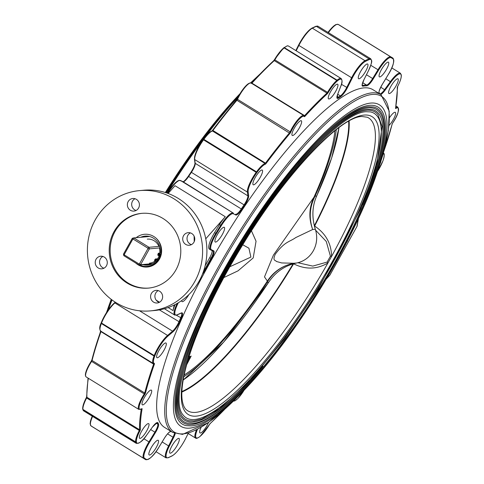 <?xml version="1.0" encoding="UTF-8"?>
<svg xmlns="http://www.w3.org/2000/svg" width="484" height="484" viewBox="0 0 484 484"><rect width="100%" height="100%" fill="white"/><g stroke="black" fill="none" stroke-linecap="round" stroke-linejoin="round"><path stroke-width="0.73" d="M363.811 87.894A198.404 48.672 121.7 0 0 218.115 248.431A198.404 48.672 121.7 0 0 164.614 427.426L172.679 432.406A198.404 48.672 -58.3 0 1 226.179 253.41A198.404 48.672 -58.3 0 1 371.875 92.874A198.404 48.672 -58.3 0 1 381.065 94.713L373.001 89.734A198.404 48.672 121.7 0 0 363.811 87.894M380.279 163.356A8.627 2.117 121.7 0 0 380.878 161.474M389.027 125.459A8.627 2.117 121.7 0 0 394.236 117.739A8.627 2.117 121.7 0 0 395.289 112.336A8.627 2.117 121.7 0 0 394.89 112.258A8.627 2.117 121.7 0 0 389.493 117.733M397.57 78.741A8.627 2.117 121.7 0 0 391.235 85.716A8.627 2.117 121.7 0 0 388.906 93.503A8.627 2.117 121.7 0 0 389.305 93.581A8.627 2.117 121.7 0 0 395.64 86.6A8.627 2.117 121.7 0 0 397.969 78.819A8.627 2.117 121.7 0 0 397.57 78.741M388.047 62.097A8.627 2.117 121.7 0 0 381.713 69.079A8.627 2.117 121.7 0 0 379.383 76.859A8.627 2.117 121.7 0 0 379.783 76.938A8.627 2.117 121.7 0 0 386.117 69.956A8.627 2.117 121.7 0 0 388.446 62.176A8.627 2.117 121.7 0 0 388.047 62.097M208.489 422.532A8.627 2.117 -58.3 0 1 200.382 433.011A8.627 2.117 -58.3 0 1 199.983 432.932A8.627 2.117 -58.3 0 1 201.132 427.336M178.62 438.359A8.627 2.117 -58.3 0 1 179.019 438.437A8.627 2.117 -58.3 0 1 176.696 446.224A8.627 2.117 -58.3 0 1 170.362 453.199A8.627 2.117 -58.3 0 1 169.957 453.121A8.627 2.117 -58.3 0 1 172.286 445.341A8.627 2.117 -58.3 0 1 178.62 438.359M223.886 227.25A8.627 2.117 -58.3 0 1 224.286 227.329A8.627 2.117 -58.3 0 1 221.962 235.109A8.627 2.117 -58.3 0 1 215.628 242.091A8.627 2.117 -58.3 0 1 215.229 242.012A8.627 2.117 -58.3 0 1 217.552 234.232A8.627 2.117 -58.3 0 1 223.886 227.25M261.862 169.999A8.627 2.117 -58.3 0 1 262.261 170.078A8.627 2.117 -58.3 0 1 259.932 177.858A8.627 2.117 -58.3 0 1 253.598 184.84A8.627 2.117 -58.3 0 1 253.199 184.761A8.627 2.117 -58.3 0 1 255.528 176.975A8.627 2.117 -58.3 0 1 261.862 169.999M300.915 120.685A8.627 2.117 -58.3 0 1 301.314 120.77A8.627 2.117 -58.3 0 1 298.991 128.55A8.627 2.117 -58.3 0 1 292.657 135.532A8.627 2.117 -58.3 0 1 292.251 135.447A8.627 2.117 -58.3 0 1 294.581 127.667A8.627 2.117 -58.3 0 1 300.915 120.685M337.233 84.149A8.627 2.117 -58.3 0 1 337.632 84.228A8.627 2.117 -58.3 0 1 335.303 92.014A8.627 2.117 -58.3 0 1 328.969 98.99A8.627 2.117 -58.3 0 1 328.569 98.911A8.627 2.117 -58.3 0 1 330.899 91.131A8.627 2.117 -58.3 0 1 337.233 84.149M367.253 63.961A8.627 2.117 -58.3 0 1 367.652 64.039A8.627 2.117 -58.3 0 1 365.329 71.826A8.627 2.117 -58.3 0 1 358.995 78.801A8.627 2.117 -58.3 0 1 358.596 78.723A8.627 2.117 -58.3 0 1 360.919 70.942A8.627 2.117 -58.3 0 1 367.253 63.961M181.718 300.546A8.627 2.117 121.7 0 0 182.057 301.605A8.627 2.117 121.7 0 0 182.456 301.683A8.627 2.117 121.7 0 0 188.863 294.587M165.601 342.944A8.627 2.117 121.7 0 0 159.26 349.926A8.627 2.117 121.7 0 0 156.937 357.706A8.627 2.117 121.7 0 0 157.336 357.785A8.627 2.117 121.7 0 0 163.671 350.809A8.627 2.117 121.7 0 0 166 343.023A8.627 2.117 121.7 0 0 165.601 342.944M150.984 390.062A8.627 2.117 121.7 0 0 144.649 397.043A8.627 2.117 121.7 0 0 142.32 404.824A8.627 2.117 121.7 0 0 142.72 404.902A8.627 2.117 121.7 0 0 149.054 397.927A8.627 2.117 121.7 0 0 151.383 390.14A8.627 2.117 121.7 0 0 150.984 390.062M148.304 423.579A8.627 2.117 121.7 0 0 141.969 430.56A8.627 2.117 121.7 0 0 139.646 438.341A8.627 2.117 121.7 0 0 140.045 438.425A8.627 2.117 121.7 0 0 146.38 431.444A8.627 2.117 121.7 0 0 148.709 423.663A8.627 2.117 121.7 0 0 148.304 423.579M157.832 440.222A8.627 2.117 121.7 0 0 151.498 447.204A8.627 2.117 121.7 0 0 149.169 454.984A8.627 2.117 121.7 0 0 149.568 455.063A8.627 2.117 121.7 0 0 155.902 448.087A8.627 2.117 121.7 0 0 158.232 440.301A8.627 2.117 121.7 0 0 157.832 440.222M205.754 238.818L225.284 216.729A17.255 4.235 121.7 0 0 219.53 224.588A235.787 57.838 121.7 0 0 214.587 232.623A17.255 4.235 121.7 0 0 209.378 249.133A17.255 4.235 121.7 0 0 209.469 249.181M174.204 305.005L173.048 310.577L168.16 307.558M175.172 304.521A17.255 4.235 121.7 0 0 173.048 310.577M205.077 265.97A201.283 49.374 -58.3 0 1 209.723 257.651A8.627 2.117 121.7 0 0 212.016 250.579M225.284 216.729L174.996 185.693L168.123 193.467M135.81 263.096A16.432 15.669 -95.1 0 0 147.414 267.023A16.432 15.669 -95.1 0 0 159.502 259.019A16.432 15.669 -95.1 0 0 159.151 241.915A16.432 15.669 -95.1 0 0 144.48 234.286A16.432 15.669 -95.1 0 0 136.21 237.692M142.121 213.323A37.522 35.78 -95.1 0 0 114.986 231.552A37.522 35.78 -95.1 0 0 115.67 270.393A37.522 35.78 -95.1 0 0 148.824 288.071M114.042 231.636A37.522 35.78 -95.1 0 0 114.847 270.695A37.522 35.78 -95.1 0 0 148.352 288.113A37.522 35.78 -95.1 0 0 175.958 269.842A37.522 35.78 -95.1 0 0 175.148 230.783A37.522 35.78 -95.1 0 0 141.649 213.365A37.522 35.78 -95.1 0 0 114.042 231.636M161.831 299.899A6.328 6.032 -95.1 0 0 156.048 290.382A6.328 6.032 -95.1 0 0 151.528 300.044A6.328 6.032 -95.1 0 0 161.831 299.899M193.957 242.175A6.328 6.032 -95.1 0 0 188.173 232.659A6.328 6.032 -95.1 0 0 183.66 242.321A6.328 6.032 -95.1 0 0 193.957 242.175M138.606 208.017A6.328 6.032 -95.1 0 0 132.822 198.501A6.328 6.032 -95.1 0 0 128.302 208.162A6.328 6.032 -95.1 0 0 138.606 208.017M106.474 265.74A6.328 6.032 -95.1 0 0 100.69 256.224A6.328 6.032 -95.1 0 0 96.171 265.885A6.328 6.032 -95.1 0 0 106.474 265.74M194.816 281.482A60.385 57.578 -95.1 0 0 193.515 218.629A60.385 57.578 -95.1 0 0 139.604 190.599A60.385 57.578 -95.1 0 0 95.179 219.996A60.385 57.578 -95.1 0 0 96.485 282.85A60.385 57.578 -95.1 0 0 150.391 310.885A60.385 57.578 -95.1 0 0 194.816 281.482M158.244 290.606A6.328 6.032 -95.1 0 0 159.297 302.367M190.369 232.883A6.328 6.032 -95.1 0 0 191.428 244.644M135.012 198.724A6.328 6.032 -95.1 0 0 136.071 210.486M102.886 256.447A6.328 6.032 -95.1 0 0 103.939 268.209M139.604 190.599L143.917 190.212A60.385 57.578 84.9 0 1 197.829 218.242A60.385 57.578 84.9 0 1 199.13 281.095A60.385 57.578 84.9 0 1 154.705 310.498L150.391 310.885M148.183 265.05L147.765 264.796M158.897 256.695L158.111 258.111M152.702 263.617L140.584 264.706L139.501 263.762L147.898 248.679A12.711 12.118 -95.1 0 0 147.747 248.086L133.281 239.156A12.711 12.118 -95.1 0 0 132.719 239.308L132.326 238.309A13.861 13.213 84.9 0 1 133.784 237.916L133.281 239.156M152.043 263.943L139.102 265.105L138.938 263.913A12.711 12.118 -95.1 0 0 139.501 263.762M149.58 236.494L133.808 237.91L149.012 247.294L147.747 248.086M159.605 246.344L149.012 247.294A13.861 13.213 84.9 0 1 149.405 248.849L147.898 248.679M159.986 247.899L149.405 248.849L140.584 264.706A13.861 13.213 84.9 0 1 139.102 265.105L123.85 255.709L124.473 254.989L138.938 263.913M326.252 279.008L329.798 275.136M329.913 275.009L357.077 226.282L358.45 218.472M132.719 239.308L124.321 254.396L123.45 254.179L132.265 238.346L133.796 237.91M347.137 241.449L347.264 240.173M347.899 239.066L347.451 241.177L346.653 242.375M181.881 391.52A168.166 41.249 121.7 0 0 293.129 263.822M262.606 367.749A184.652 45.296 -58.3 0 1 191.779 424.462A184.652 45.296 -58.3 0 1 180.163 419.991C164.227 403.596 193.443 318.545 243.761 239.144C288.633 166.248 344.584 107.502 368.838 106.764L373.327 106.964A184.652 45.296 -58.3 0 1 363.599 204.091M186.243 425.648A186.279 45.696 -58.3 0 1 228.442 263.254A186.279 45.696 -58.3 0 1 369.389 105.355A186.279 45.696 -58.3 0 1 381.102 109.862C383.395 112.808 384.81 116.886 385.355 122.107C386.371 132.09 384.465 145.539 379.637 162.455C368.56 199.795 348.438 242.321 319.271 290.031C273.762 364.331 217.243 424.758 191.228 425.878L186.243 425.648M262.885 366.152A181.778 44.589 -58.3 0 1 193.152 421.988A181.778 44.589 -58.3 0 1 181.724 417.589C166.036 401.46 194.792 317.728 244.329 239.556C288.506 167.797 343.598 109.959 367.465 109.239L371.875 109.438A181.778 44.589 -58.3 0 1 362.298 205.053M298.271 163.441A183.406 44.988 -58.3 0 1 368.015 107.829A183.406 44.988 -58.3 0 1 379.547 112.27C381.803 115.168 383.195 119.191 383.733 124.334C384.738 134.159 382.856 147.402 378.107 164.052C367.199 200.818 347.385 242.684 318.672 289.656C273.865 362.806 218.23 422.296 192.602 423.403L187.689 423.173A183.406 44.988 -58.3 0 1 196.982 327.583M194.532 419.513A178.905 43.887 -58.3 0 1 183.279 415.181C167.845 399.33 196.147 316.905 244.904 239.973C288.379 169.339 342.605 112.421 366.086 111.713L370.423 111.907A178.905 43.887 -58.3 0 1 329.894 267.87A178.905 43.887 -58.3 0 1 194.532 419.513M297.993 165.038A180.532 44.286 -58.3 0 1 366.636 110.304A180.532 44.286 -58.3 0 1 377.986 114.672L382.112 126.554L376.57 165.655L360.465 209.306L318.073 289.287L284.616 338.709L250.7 379.91L219.379 408.823L201.798 418.993L193.981 420.929L189.141 420.705A180.532 44.286 -58.3 0 1 198.283 326.621M189.734 428.128A188.917 46.343 -58.3 0 1 180.986 426.38A188.917 46.343 -58.3 0 1 231.927 255.945A188.917 46.343 -58.3 0 1 370.653 103.086A188.917 46.343 -58.3 0 1 379.402 104.834A188.917 46.343 -58.3 0 1 328.461 275.275A188.917 46.343 -58.3 0 1 189.734 428.128M314.304 225.792A168.166 41.249 121.7 0 0 348.649 121.272M314.358 226.197L314.455 225.998A168.341 41.297 121.7 0 0 348.904 121.127A168.341 41.297 -58.3 0 1 314.406 226.095M349.127 121.006A168.523 41.34 -58.3 0 1 314.648 226.052C325.75 233.5 331.389 243.627 331.57 256.429L327.94 262.951C317.008 269.467 305.567 269.757 293.625 263.828A168.523 41.34 -58.3 0 1 181.863 392.064M107.69 309.191A188.917 46.343 -58.3 0 1 111.241 299.348M165.365 192.523A188.917 46.343 -58.3 0 1 239.949 93.775M297.908 262.721L312.755 266.097L327.136 262.08L330.415 256.187L326.276 241.492L315.622 230.202M327.136 262.08A8.627 1.597 -132.8 0 1 327.94 262.951A172.11 42.223 -58.3 0 1 195.699 412.386A172.11 42.223 -58.3 0 1 186.655 410.033C184.579 408.484 183.121 405.392 182.293 400.752C181.524 396.039 181.694 389.941 182.801 382.457C184.416 371.736 187.913 358.959 193.279 344.124C204.508 313.578 220.922 280.563 242.532 245.085C284.852 174.67 340.246 116.602 361.857 116.487L367.332 117.237A172.11 42.223 -58.3 0 1 331.57 256.429A8.627 1.277 11.1 0 0 330.415 256.187M189.196 358.39L188.827 359.624L190.085 358.341L190.442 357.156L189.196 358.39M190.224 357.162L189.038 358.692M186.951 363.684L188.294 360.955L187.611 361.379M251.468 230.874L256.048 241.213L253.217 257.911L238.037 270.84L223.808 277.574M189.159 356.254L188.591 356.297M266.859 281.851L267.374 281.059L264.494 276.921L273.43 255.098L313.959 197.224A17.255 7.919 -155.8 0 1 315.072 196.183L314.364 197.617A17.255 4.156 25.6 0 0 313.59 198.029C308.974 208.15 308.671 218.647 312.67 229.507L295.76 237.571C289.408 242.133 284.979 241.189 275.245 254.233C272.256 261.293 275.463 259.914 276.418 261.475L281.664 262.939L293.879 263.26C282.801 265.51 274.15 271.439 267.93 281.041L267.059 282.444A17.255 2.172 33.5 0 1 266.859 281.851A160.349 39.337 121.7 0 1 184.156 375.003M187.895 360.405L191.174 356.042L188.706 357.724M229.773 266.775L250.893 257.083L248.909 248.195L242.726 244.765M183.2 379.988A168.456 41.322 121.7 0 0 268.632 282.305C275.529 272.008 284.828 265.583 296.523 263.024A25.882 24.678 -95.1 0 0 313.342 250.73A25.882 24.678 -95.1 0 0 315.308 229.271L312.67 229.507C308.98 218.478 309.542 207.848 314.364 197.617M267.93 281.041A17.255 1.857 -147.5 0 0 267.374 281.059C273.744 271.451 282.577 265.516 293.879 263.26L296.523 263.024C303.873 261.499 309.488 257.397 313.366 250.718C317.002 243.894 317.655 236.749 315.338 229.277L315.308 229.271C311.69 217.389 312.132 206.311 316.645 196.044A168.456 41.322 121.7 0 0 338.927 127.619M189.625 356.212L188.796 357.428M191.174 356.042L186.667 364.7M357.252 225.405L357.349 224.842M160.107 254.644A1.022 0.974 -95.1 0 0 159.714 255.443M145.031 264.573A14.278 13.612 -95.1 0 0 148.618 264.748A14.278 13.612 -95.1 0 0 151.794 264.052M148.788 264.73A14.278 13.612 -95.1 0 0 148.963 264.718A14.278 13.612 -95.1 0 0 151.014 264.367M147.269 239.126A12.076 11.513 84.9 0 1 158.897 246.404M159.43 247.947A12.076 11.513 84.9 0 1 159.696 253.32M159.605 253.81A12.076 11.513 84.9 0 1 159.145 255.461M158.958 255.945A12.076 11.513 84.9 0 1 158.831 256.248A0.405 0.387 -95.1 0 0 158.988 256.774L159.666 257.192M149.32 236.428A14.278 13.612 -95.1 0 0 146.065 236.313A14.278 13.612 -95.1 0 0 142.568 237.124M158.915 258.613L158.207 258.178A0.405 0.387 -95.1 0 0 157.693 258.287A12.076 11.513 84.9 0 1 156.955 259.249M156.556 259.69A12.076 11.513 84.9 0 1 155.491 260.682M154.922 261.124A12.076 11.513 84.9 0 1 149.429 263.175M158.365 259.46A1.022 0.974 -95.1 0 0 157.348 259.575M148.497 236.259A14.278 13.612 -95.1 0 0 146.41 236.283A14.278 13.612 -95.1 0 0 146.241 236.295M158.153 258.147A0.405 0.387 84.9 0 1 158.552 258.147L158.207 258.178M159.018 258.432L158.552 258.147M158.038 259.363A1.022 0.974 -95.1 0 0 157.524 259.72M160.277 256.248A15.24 14.532 84.9 0 1 159.309 258.341A15.24 14.532 84.9 0 1 158.05 260.253M139.519 265.063A16.287 15.53 -95.1 0 0 147.051 266.357A16.287 15.53 -95.1 0 0 157.621 260.543L157.935 260.065A14.95 14.26 -95.1 0 0 159.157 258.19A14.95 14.26 -95.1 0 0 160.053 256.278M140.711 237.287A14.55 13.873 84.9 0 1 145.079 236.125A14.55 13.873 84.9 0 1 160.107 252.842A0.635 0.605 84.9 0 1 159.387 253.362L158.214 253.404A13.6 12.971 84.9 0 1 157.717 255.074L159.702 256.272L160.101 256.096A16.287 15.53 -95.1 0 0 156.084 238.213M157.578 260.096L155.612 258.855A13.6 12.971 84.9 0 1 154.469 260.126L155.007 261.227A0.635 0.605 84.9 0 1 154.934 262.147A14.55 13.873 84.9 0 1 147.674 265.105A14.55 13.873 84.9 0 1 143.167 264.736M156.09 259.484A0.95 0.907 -95.1 0 0 156.253 261.336M155.207 259.938A0.95 0.907 -95.1 0 0 156.078 261.372A0.95 0.907 -95.1 0 0 156.756 259.92A0.95 0.907 -95.1 0 0 155.207 259.938M159.303 253.713A0.95 0.907 -95.1 0 0 159.466 255.564M158.419 254.173A0.95 0.907 -95.1 0 0 159.284 255.6A0.95 0.907 -95.1 0 0 159.962 254.148A0.95 0.907 -95.1 0 0 158.419 254.173M141.068 237.257A14.55 13.873 84.9 0 1 145.254 236.107M147.051 266.357L147.408 266.327A16.287 15.53 -95.1 0 0 157.984 260.513L157.621 260.543M157.984 260.513L156.392 258.783M160.101 256.096L160.458 256.066A16.287 15.53 -95.1 0 0 161.069 246.465M160.458 256.066L160.065 256.242M159.387 253.362L158.927 253.138M147.856 265.093A14.55 13.873 84.9 0 1 143.53 264.706M377.441 171.548A197.254 48.388 121.7 0 0 372.275 94.447A197.254 48.388 121.7 0 0 218.617 269.455A197.254 48.388 121.7 0 0 183.369 433.839A197.254 48.388 121.7 0 0 239.731 394.708M377.568 171.36A16.68 4.09 121.7 0 0 382.656 161.541A235.212 57.699 121.7 0 0 382.838 161.075A16.68 4.09 121.7 0 0 383.225 153.676A0.575 0.557 -75.6 0 0 383.304 153.404M384.108 150.482A227.359 55.775 121.7 0 0 392.094 124.225A1.724 0.423 -58.3 0 1 392.778 122.815A13.8 3.388 121.7 0 0 397.37 107.805A13.8 3.388 121.7 0 0 395.858 108.44A1.724 0.423 -58.3 0 1 395.537 108.174A227.359 55.775 121.7 0 0 397.261 87.537A1.724 0.423 -58.3 0 1 397.636 86.442A16.68 4.09 121.7 0 0 401.206 75.413A235.212 57.699 121.7 0 0 401.175 75.183A16.68 4.09 121.7 0 0 399.778 73.84A16.68 4.09 121.7 0 0 390.957 82.074L385.155 90.097A9.202 2.257 -58.3 0 1 380.745 94.513M379.323 93.636A200.709 49.235 121.7 0 0 379.105 93.212A9.202 2.257 -58.3 0 1 382.124 84.639L388.041 74.923A16.68 4.09 121.7 0 0 393.165 58.969A235.212 57.699 121.7 0 0 390.951 57.663A16.68 4.09 121.7 0 0 390.279 57.566A16.68 4.09 121.7 0 0 378.597 70.107L373.243 78.904A9.202 2.257 -58.3 0 1 366.715 85.831A200.709 49.235 121.7 0 0 364.912 85.916A200.709 49.235 121.7 0 0 363.018 86.164A9.202 2.257 -58.3 0 1 363.92 79.739L368.306 71.033A16.68 4.09 121.7 0 0 370.097 59.375A16.68 4.09 121.7 0 0 369.231 59.611A235.212 57.699 121.7 0 0 365.263 61.474A16.68 4.09 121.7 0 0 352.231 78.136L347.385 87.755A9.202 2.257 -58.3 0 1 340.669 96.661A200.709 49.235 121.7 0 0 338.885 97.907A9.202 2.257 -58.3 0 1 337.638 94.356L340.627 86.588A16.68 4.09 121.7 0 0 340.53 79.152A16.68 4.09 121.7 0 0 337.409 80.907A235.212 57.699 121.7 0 0 337.106 81.161A16.68 4.09 121.7 0 0 328.128 92.68A1.724 0.423 -58.3 0 1 327.257 93.817A227.359 55.775 121.7 0 0 304.987 116.299A1.724 0.423 -58.3 0 1 304.321 116.65A13.8 3.388 121.7 0 0 303.395 116.233A13.8 3.388 121.7 0 0 290.884 131.957A1.724 0.423 -58.3 0 1 289.983 133.384A227.359 55.775 121.7 0 0 266.079 163.501A1.724 0.423 -58.3 0 1 265.286 164.251A16.68 4.09 121.7 0 0 257.04 172.358A235.212 57.699 121.7 0 0 256.689 172.842A16.68 4.09 121.7 0 0 248.159 191.906L248.679 195.681A9.202 2.257 -58.3 0 1 244.608 205.289A200.709 49.235 121.7 0 0 241.855 209.397A9.202 2.257 -58.3 0 1 235.835 214.999L233.342 213.783A16.68 4.09 121.7 0 0 232.659 213.674A16.68 4.09 121.7 0 0 221.309 225.695A235.212 57.699 121.7 0 0 216.378 233.712A16.68 4.09 121.7 0 0 211.423 249.714L213.71 250.827A9.202 2.257 -58.3 0 1 211.55 258.68A200.709 49.235 121.7 0 0 205.646 269.286A9.202 2.257 -58.3 0 1 202.421 274.192M178.348 302.742A235.212 57.699 121.7 0 0 177.779 303.892A16.68 4.09 121.7 0 0 177.132 314.781L181.306 312.966A9.202 2.257 -58.3 0 1 181.796 312.833A9.202 2.257 -58.3 0 1 181.397 318.024A200.709 49.235 121.7 0 0 179.624 322.041A9.202 2.257 -58.3 0 1 172.867 331.891L167.869 336.162A16.68 4.09 121.7 0 0 154.959 355.619A235.212 57.699 121.7 0 0 154.777 356.085A16.68 4.09 121.7 0 0 154.396 363.49A1.724 0.423 -58.3 0 1 154.384 364.168A227.359 55.775 121.7 0 0 145.521 392.935A1.724 0.423 -58.3 0 1 144.837 394.345A13.8 3.388 121.7 0 0 139.253 406.143A13.8 3.388 121.7 0 0 141.751 408.72A1.724 0.423 -58.3 0 1 141.945 408.641A1.724 0.423 -58.3 0 1 142.078 408.986A227.359 55.775 121.7 0 0 140.348 429.623A1.724 0.423 -58.3 0 1 139.979 430.718A16.68 4.09 121.7 0 0 136.409 441.753A235.212 57.699 121.7 0 0 136.44 441.977A16.68 4.09 121.7 0 0 146.658 435.086L152.454 427.063A9.202 2.257 -58.3 0 1 157.324 422.526A9.202 2.257 -58.3 0 1 157.996 422.907A200.709 49.235 121.7 0 0 158.504 423.948A9.202 2.257 -58.3 0 1 155.491 432.521L149.574 442.237A16.68 4.09 121.7 0 0 144.45 458.191A235.212 57.699 121.7 0 0 146.658 459.498A16.68 4.09 121.7 0 0 159.018 447.053L164.372 438.256A9.202 2.257 -58.3 0 1 170.816 431.335A9.202 2.257 -58.3 0 1 170.9 431.329A200.709 49.235 121.7 0 0 170.943 431.329M175.226 433.622A9.202 2.257 -58.3 0 1 173.696 437.421L169.309 446.127A16.68 4.09 121.7 0 0 168.384 457.549A235.212 57.699 121.7 0 0 172.352 455.686A16.68 4.09 121.7 0 0 185.384 439.024L188.3 433.24M197.436 429.405L196.982 430.572A16.68 4.09 121.7 0 0 200.207 436.259A235.212 57.699 121.7 0 0 200.503 435.999A16.68 4.09 121.7 0 0 209.487 424.486A1.724 0.423 -58.3 0 1 210.358 423.343A227.359 55.775 121.7 0 0 223.898 410.111M233.73 400.873A13.8 3.388 121.7 0 0 243.996 390.358M395.688 107.623A14.375 3.527 -58.3 0 1 397.17 107.018A14.375 3.527 -58.3 0 1 397.836 107.152C399.27 110.673 397.582 115.906 392.784 122.839L392.778 122.815M392.76 122.845L392.179 124.073A0.575 0.442 -165.7 0 1 392.094 124.225M363.962 79.654L363.956 79.709C362.183 84.531 361.639 86.4 362.334 85.311A8.627 2.117 121.7 0 0 362.728 85.39A8.627 2.117 121.7 0 0 362.812 85.378A201.283 49.374 -58.3 0 1 364.712 85.13A201.283 49.374 -58.3 0 1 366.521 85.045A8.627 2.117 121.7 0 0 366.6 85.039A8.627 2.117 121.7 0 0 372.644 78.547L377.998 69.757A17.255 4.235 -58.3 0 1 390.08 56.779A17.255 4.235 -58.3 0 1 390.776 56.882A235.787 57.838 -58.3 0 1 392.155 57.632A235.787 57.838 -58.3 0 1 392.99 58.189A0.575 0.557 125.7 0 1 393.026 58.213C394.587 61.734 392.929 67.306 388.059 74.929L382.142 84.646C379.529 89.691 378.53 92.359 379.141 92.656L379.692 93.775A8.627 2.117 121.7 0 0 380.091 93.854A8.627 2.117 121.7 0 0 384.653 89.594L390.455 81.572A17.255 4.235 -58.3 0 1 399.578 73.054A17.255 4.235 -58.3 0 1 400.377 73.211L401.272 74.814A0.575 0.532 172 0 1 401.175 75.183M393.165 58.969A0.575 0.557 125.7 0 0 393.026 58.213L339.49 25.132A235.787 57.838 121.7 0 0 338.11 24.381L390.776 56.882A0.575 0.557 115.4 0 1 390.951 57.663M362.685 82.679L366.521 85.045A0.575 0.551 89.9 0 1 366.715 85.831M340.669 96.661A0.575 0.49 55.5 0 0 340.403 95.905L337.711 94.247L337.1 97.593A8.627 2.117 121.7 0 0 337.493 97.671A8.627 2.117 121.7 0 0 338.612 97.157A201.283 49.374 -58.3 0 1 340.403 95.905A8.627 2.117 121.7 0 0 346.695 87.556L351.541 77.936A17.255 4.235 -58.3 0 1 365.021 60.7A235.787 57.838 -58.3 0 1 369.002 58.836A17.255 4.235 -58.3 0 1 369.897 58.588A17.255 4.235 -58.3 0 1 370.696 58.745C371.972 61.42 372.922 60.228 368.342 70.997L368.306 71.033M341.129 78.529L288.464 46.028A17.255 4.235 121.7 0 0 287.665 45.871A17.255 4.235 121.7 0 0 284.435 47.68A235.787 57.838 121.7 0 0 284.138 47.934A17.255 4.235 121.7 0 0 274.845 59.853L327.511 92.347A17.255 4.235 -58.3 0 1 336.804 80.435A235.787 57.838 -58.3 0 1 337.1 80.175A17.255 4.235 -58.3 0 1 340.331 78.366A17.255 4.235 -58.3 0 1 341.129 78.529C342.503 80.386 342.357 83.042 340.694 86.503A0.575 0.339 -158.9 0 1 340.627 86.588M303.861 115.579L251.196 83.085A14.375 3.527 121.7 0 0 250.531 82.952A14.375 3.527 121.7 0 0 237.499 99.323L290.164 131.823A14.375 3.527 -58.3 0 1 303.196 115.446A14.375 3.527 -58.3 0 1 303.861 115.579L304.327 116.045A0.575 0.557 147.3 0 1 304.321 116.65M173.696 437.421L173.006 437.221A8.627 2.117 121.7 0 0 174.524 433.349M203.359 271.706A8.627 2.117 121.7 0 0 204.992 269.019A201.283 49.374 -58.3 0 1 210.909 258.383A8.627 2.117 121.7 0 0 212.978 251.051L210.697 249.938A0.575 0.557 -64 0 1 210.655 249.913A17.255 4.235 -58.3 0 1 210.564 249.859A17.255 4.235 -58.3 0 1 215.779 233.355A235.787 57.838 -58.3 0 1 220.716 225.32A17.255 4.235 -58.3 0 1 232.459 212.887A17.255 4.235 -58.3 0 1 233.167 213.002A0.575 0.557 116 0 1 233.342 213.783M170.9 431.329A0.575 0.551 89.9 0 1 170.41 431.613L171.36 431.589M157.996 422.907A0.575 0.551 155.6 0 1 157.203 423.083A8.627 2.117 121.7 0 0 156.973 422.804L152.406 427.13M154.396 363.49A0.575 0.557 -75.6 0 1 153.628 363.69A17.255 4.235 -58.3 0 1 153.325 363.563A17.255 4.235 -58.3 0 1 154.021 356.03A235.787 57.838 -58.3 0 1 154.202 355.565A17.255 4.235 -58.3 0 1 167.567 335.436L172.558 331.165A8.627 2.117 121.7 0 0 178.892 321.927A201.283 49.374 -58.3 0 1 180.671 317.903A8.627 2.117 121.7 0 0 181.446 313.118L181.064 313.202A0.575 0.526 -113.5 0 0 181.306 312.966M176.321 315.217L181.397 318.024M142.078 408.986A0.575 0.478 -170.4 0 1 141.31 409.089M235.835 214.999A0.575 0.557 116 0 0 235.66 214.212A8.627 2.117 121.7 0 0 236.017 214.267A8.627 2.117 121.7 0 0 241.304 208.961L188.639 176.466A8.627 2.117 -58.3 0 1 183.351 181.772A8.627 2.117 -58.3 0 1 183 181.718L233.167 213.002L180.508 180.502A17.255 4.235 121.7 0 0 179.794 180.393A17.255 4.235 121.7 0 0 168.051 192.82A235.787 57.838 121.7 0 0 167.736 193.328M168.468 193.08L167.694 192.608A16.68 4.09 -58.3 0 1 179.001 180.599M221.309 225.695L219.53 224.588M180.308 180.429A0.575 0.557 116 0 1 180.508 180.502L183 181.718A0.575 0.557 116 0 0 182.952 181.694L179.467 180.314C176.714 180.75 172.788 184.846 167.682 192.596L167.319 193.177M194.235 241.613L194.078 236.053M216.378 233.712L214.587 232.623M181.064 313.202L176.884 315.017L174.7 315.072A17.255 4.235 -58.3 0 1 177.083 303.71L176.89 303.589M177.779 303.892L177.083 303.71A235.787 57.838 -58.3 0 1 177.241 303.389M205.646 269.286L204.357 268.632M211.55 258.68L209.723 257.651M213.71 250.827A0.575 0.557 -64 0 1 212.936 251.027L210.752 249.956M241.855 209.397L241.304 208.961A201.283 49.374 -58.3 0 1 244.063 204.847L191.398 172.346A201.283 49.374 121.7 0 0 188.639 176.466L188.24 176.285L190.992 172.177L191.398 172.346A8.627 2.117 -58.3 0 0 195.215 163.338L247.881 195.838L247.366 192.063L194.701 159.563L195.215 163.338A0.575 0.532 -7.8 0 1 194.967 162.969C195.004 164.881 193.679 167.948 190.992 172.177L190.992 172.207A200.709 49.235 -58.3 0 0 188.264 176.279M244.608 205.289L244.063 204.847A8.627 2.117 121.7 0 0 247.881 195.838A0.575 0.532 -7.8 0 0 248.679 195.681M248.159 191.906A0.575 0.532 -7.8 0 1 247.366 192.063A17.255 4.235 -58.3 0 1 256.187 172.34L203.522 139.84A17.255 4.235 121.7 0 0 194.701 159.563A0.575 0.532 -7.8 0 1 194.453 159.194L194.967 162.969M256.689 172.842L256.187 172.34A235.787 57.838 -58.3 0 1 256.538 171.856L203.873 139.356A235.787 57.838 121.7 0 0 203.522 139.84L203.086 139.713L203.431 139.229L203.873 139.356A17.255 4.235 121.7 0 1 212.403 130.97L265.069 163.465L265.595 162.969A227.934 55.914 -58.3 0 1 289.565 132.779L290.164 131.823L290.884 131.957M257.04 172.358L256.538 171.856A17.255 4.235 -58.3 0 1 265.069 163.465A0.575 0.532 71.4 0 1 265.286 164.251M337.409 80.907A0.575 0.442 49.6 0 0 337.1 80.175L284.435 47.68A0.575 0.442 -130.4 0 0 283.793 47.819M337.106 81.161A0.575 0.442 49.5 0 0 336.804 80.435L284.138 47.934A0.575 0.442 -130.5 0 0 283.497 48.079A16.68 4.09 -58.3 0 0 274.513 59.593L273.726 60.603A0.575 0.417 -132.7 0 0 273.642 60.736A227.359 55.775 -58.3 0 0 251.517 83.06M338.885 97.907A0.575 0.484 54.6 0 0 338.612 97.157L337.1 96.225M347.385 87.755L341.444 84.319M352.231 78.136L298.876 45.435L296.178 50.79M365.263 61.474A0.575 0.52 63.2 0 0 365.021 60.7L312.355 28.199A17.255 4.235 121.7 0 0 298.876 45.435L298.616 45.054A16.68 4.09 -58.3 0 1 311.648 28.387M369.231 59.611A0.575 0.526 66.8 0 0 369.002 58.836L316.336 26.336A235.787 57.838 121.7 0 0 312.355 28.199A0.575 0.52 -116.8 0 0 311.865 28.169C307.522 30.946 303.093 36.584 298.574 45.085L295.815 50.566M370.696 58.745L318.03 26.251A17.255 4.235 121.7 0 0 317.232 26.088A17.255 4.235 121.7 0 0 316.336 26.336A0.575 0.526 -113.2 0 0 315.864 26.293L311.865 28.169M363.018 86.164A0.575 0.544 80.4 0 0 362.812 85.378L362.25 85.027M373.243 78.904L366.461 74.736M378.597 70.107L370.774 65.298M328.037 32.422L333.881 25.882L335.829 24.581L338.062 24.357A0.575 0.557 -64.6 0 1 338.11 24.381A17.255 4.235 121.7 0 0 337.415 24.279A17.255 4.235 121.7 0 0 328.4 32.646M339.49 25.132L338.062 24.357A0.575 0.557 -64.6 0 0 337.892 24.309M385.155 90.097L380.739 87.174M390.957 82.074L385.772 78.686M188.185 433.513L195.536 438.05A17.255 4.235 -58.3 0 1 196.232 430.518L195.784 430.246M196.982 430.572A0.575 0.339 -158.9 0 1 196.232 430.518L196.468 429.901M155.963 451.657L165.97 457.828A17.255 4.235 -58.3 0 1 168.62 445.927L162.152 441.934M169.309 446.127L168.62 445.927L173.006 437.221L167.573 433.864M146.658 459.498A0.575 0.557 115.4 0 1 145.89 459.697A235.787 57.838 -58.3 0 1 144.51 458.947A235.787 57.838 -58.3 0 1 143.669 458.384L91.01 425.89A235.787 57.838 121.7 0 0 91.845 426.446L90.974 425.866A0.575 0.557 -54.3 0 0 91.01 425.89A17.255 4.235 121.7 0 1 92.595 416.403M144.45 458.191A0.575 0.557 125.7 0 1 143.669 458.384A17.255 4.235 -58.3 0 1 148.969 441.88L143.833 438.71M149.574 442.237L148.969 441.88L154.886 432.17L150.669 429.568M155.491 432.521L154.886 432.17A8.627 2.117 121.7 0 0 157.717 424.129L156.132 423.149M158.504 423.948A0.575 0.551 152.1 0 1 157.717 424.129A201.283 49.374 -58.3 0 1 157.203 423.083L156.786 422.822M83.623 410.868L136.288 443.362A17.255 4.235 -58.3 0 1 135.641 442.134L82.976 409.633A17.255 4.235 121.7 0 0 83.623 410.868L82.728 409.264A0.575 0.532 -8 0 0 82.976 409.633A235.787 57.838 121.7 0 1 82.945 409.41L135.611 441.904A17.255 4.235 -58.3 0 1 139.301 430.494L86.636 397.993A17.255 4.235 121.7 0 0 82.945 409.41A0.575 0.532 -7.8 0 1 82.697 409.034C82.498 406.524 83.708 402.73 86.327 397.66L86.636 397.993L86.884 397.261L139.549 429.762A227.934 55.914 -58.3 0 1 141.28 409.107M136.44 441.977A0.575 0.532 172 0 1 135.641 442.134A235.787 57.838 -58.3 0 1 135.611 441.904A0.575 0.532 172.2 0 0 136.409 441.753M179.624 322.041L159.363 309.875M172.867 331.891A0.575 0.442 49.5 0 0 172.558 331.165L139.519 310.776M115.567 302.367L114.902 302.936A17.255 4.235 121.7 0 0 101.537 323.064A235.787 57.838 121.7 0 0 101.356 323.536A17.255 4.235 121.7 0 0 100.66 331.068C99.287 329.205 99.432 326.549 101.102 323.088A0.575 0.339 21.1 0 0 101.356 323.536L154.021 356.03A0.575 0.339 21.1 0 0 154.777 356.085M167.869 336.162A0.575 0.442 49.5 0 0 167.567 335.436L114.902 302.936A0.575 0.442 49.5 0 0 114.26 303.075A16.68 4.09 -58.3 0 0 101.344 322.538A0.575 0.339 21.1 0 0 101.537 323.064L154.202 355.565A0.575 0.339 21.1 0 0 154.959 355.619M159.532 302.24L156.199 300.177M212.052 130.892A1.724 0.423 121.7 0 0 212.464 130.42A227.359 55.775 -58.3 0 1 236.367 100.303L236.9 100.279A227.934 55.914 121.7 0 0 212.93 130.468L266.079 163.501M236.47 100.176A1.724 0.423 121.7 0 0 237.208 98.996M289.983 133.384L236.9 100.279L237.499 99.323L237.269 98.869A13.8 3.388 -58.3 0 1 249.78 83.151M273.835 60.542A1.724 0.423 121.7 0 0 274.501 59.611M295.833 50.578L298.574 45.139M328.049 32.428A16.68 4.09 -58.3 0 1 336.622 24.484M90.393 424.486A16.68 4.09 -58.3 0 1 92.256 416.192M82.794 408.665A16.68 4.09 -58.3 0 1 86.364 397.636A1.724 0.423 121.7 0 0 86.654 396.965M85.595 375.651A13.8 3.388 -58.3 0 1 91.222 361.264L91.615 361.427A14.375 3.527 121.7 0 0 86.164 376.927C84.252 375.227 85.934 369.994 91.216 361.239L91.821 359.999A0.575 0.442 14.3 0 0 92.069 360.483L91.615 361.427L144.28 393.922L144.734 392.984A227.934 55.914 -58.3 0 1 153.622 364.143L100.956 331.643A227.934 55.914 121.7 0 0 92.069 360.483L144.734 392.984A0.575 0.442 -165.7 0 0 145.521 392.935M91.24 361.233A1.724 0.423 121.7 0 0 91.815 360.132M100.745 331.116A0.575 0.369 19.5 0 0 100.702 331.183L91.821 359.999A0.575 0.442 14.3 0 1 91.906 359.848A227.359 55.775 -58.3 0 1 100.757 331.123M115.252 302.167L114.357 302.93C109.088 307.939 104.732 314.503 101.283 322.622L101.102 323.088A0.575 0.339 21.1 0 1 101.162 323.003A235.212 57.699 -58.3 0 1 101.271 322.725M167.337 193.183A235.212 57.699 -58.3 0 1 167.694 192.608M183.224 181.772A9.202 2.257 121.7 0 0 188.246 176.315L188.24 176.285C185.596 179.927 183.835 181.724 182.952 181.688A0.575 0.557 116 0 0 182.904 181.669M191.017 172.171A9.202 2.257 121.7 0 0 195.07 163.211M194.55 158.825A16.68 4.09 -58.3 0 1 203.074 139.755L203.086 139.713C198.01 146.434 195.137 152.932 194.453 159.194M203.123 139.688A235.212 57.699 -58.3 0 1 203.425 139.271A16.68 4.09 -58.3 0 1 211.677 131.164M238.201 96.903A198.404 48.672 121.7 0 0 205.506 136.53M202.312 140.808A198.404 48.672 121.7 0 0 166.901 193.031M112.04 299.947A198.404 48.672 121.7 0 0 108.234 309.99M100.388 332.084A197.254 48.388 -58.3 0 1 100.666 331.068L153.779 363.756M106.595 312.422A197.254 48.388 -58.3 0 1 111.411 299.481M166.091 192.759A197.254 48.388 -58.3 0 1 239.707 94.18M250.688 82.891A197.254 48.388 -58.3 0 1 258.976 75.081M356.956 226.421L358.263 218.865M138.993 265.032L123.892 255.721M123.499 254.167L132.253 238.443M139.979 430.718L139.301 430.494L139.549 429.762A0.575 0.52 178.4 0 0 140.348 429.623M88.342 378.27A227.934 55.914 121.7 0 0 86.884 397.261A0.575 0.52 -1.6 0 1 86.636 396.85L88.046 378.089M86.164 376.927L138.829 409.428A14.375 3.527 -58.3 0 1 144.28 393.922L144.837 394.345M154.384 364.168A0.575 0.369 -160.5 0 1 153.622 364.143L153.67 363.72M101.029 331.292L100.956 331.643A0.575 0.369 19.5 0 1 100.702 331.183L100.781 330.899M327.257 93.817A0.575 0.417 47.3 0 0 326.93 93.109L274.265 60.609A227.934 55.914 121.7 0 0 251.94 83.145L304.605 115.646A227.934 55.914 -58.3 0 1 326.93 93.109L327.511 92.347L328.128 92.68M288.464 46.028L287.339 45.792L283.594 47.934L274.495 59.593L274.845 59.853L274.265 60.609A0.575 0.417 -132.7 0 0 273.726 60.603L251.426 83.115A0.575 0.345 -137.5 0 0 251.377 83.194M304.236 115.912L304.605 115.646A0.575 0.345 42.5 0 1 304.987 116.299M251.154 83.357L251.426 83.115A0.575 0.345 -137.5 0 1 251.94 83.145L251.674 83.375M212.93 130.468L212.403 130.97A0.575 0.532 71.4 0 0 211.968 130.916L212.93 130.468M86.364 397.636L86.636 396.85M203.425 139.271L203.431 139.229C206.789 134.619 209.632 131.848 211.968 130.916M212.464 130.42L237.221 98.924C242.061 89.54 246.392 84.186 250.204 82.873L251.196 83.085M141.751 408.72A0.575 0.496 56.9 0 1 141.322 408.98M146.658 435.086L146.652 435.128C143.028 440.724 139.573 443.465 136.288 443.362M152.454 427.063L146.652 435.128M209.378 249.133L210.697 249.938A0.575 0.557 -64 0 0 211.423 249.714M91.845 426.446L145.938 459.721C149.895 459.425 154.257 455.202 159.03 447.059L159.018 447.047M170.392 431.613C168.813 432.2 166.811 434.42 164.385 438.262L159.03 447.059M168.384 457.549A0.575 0.526 66.8 0 1 168.136 457.785L172.135 455.91C176.478 453.133 180.907 447.494 185.426 438.994L185.426 438.94M185.384 439.024L188.324 433.234M209.487 424.486L210.274 423.476A0.575 0.417 47.3 0 1 210.165 423.536M210.358 423.343A0.575 0.417 47.3 0 1 210.274 423.476L224.225 409.821M368.342 70.997L363.92 79.739M379.141 92.656A0.575 0.551 152.1 0 1 379.105 93.212M401.272 74.929A0.575 0.532 172.2 0 1 401.206 75.413M401.272 74.814L401.303 75.038C401.502 77.555 400.292 81.348 397.673 86.418L397.636 86.442M397.346 87.114A0.575 0.52 178.4 0 1 397.261 87.537M397.673 86.418L395.628 107.98A0.575 0.478 -170.4 0 1 395.537 108.174M395.67 107.732A0.575 0.496 56.9 0 1 395.858 108.44M392.185 123.946A0.575 0.442 -165.7 0 1 392.179 124.073L383.994 150.905M124.321 254.396A12.711 12.118 -95.1 0 0 124.473 254.989M293.455 263.732A168.341 41.297 -58.3 0 1 181.869 391.81A168.341 41.297 121.7 0 0 293.455 263.732L293.625 263.828M196.413 416.125A174.966 42.919 -58.3 0 1 227.68 270.32A174.966 42.919 -58.3 0 1 363.974 115.089A174.966 42.919 -58.3 0 1 332.708 260.9A174.966 42.919 -58.3 0 1 196.413 416.125M336.289 129.621A163.453 40.093 -58.3 0 1 315.072 196.183L316.693 195.99L331.625 158.099L339.006 127.564M313.959 197.224A160.349 39.337 121.7 0 0 334.904 130.71M183.182 380.079L223.626 342.194L268.638 282.329L267.059 282.444A163.453 40.093 -58.3 0 1 183.805 376.733M316.693 195.99C312.168 206.232 311.714 217.328 315.338 229.277L315.314 229.295M172.679 432.406L182.522 434.402L208.513 422.514L242.212 392.203M315.864 26.293L318.03 26.251M400.377 73.211L391.762 67.899M397.836 107.152L395.954 105.99M174.7 315.072L164.427 308.731M100.007 333.167L100.599 331.026M106.456 312.646L111.368 299.445M166.054 192.747L202.748 138.799L239.84 93.95M250.609 82.879L259.781 74.252M90.974 425.866L90.127 423.742L90.423 421.401L92.238 416.179M138.829 409.428L141.522 408.926M165.97 457.828L168.136 457.785M195.536 438.05C196.147 438.794 197.672 438.244 200.104 436.405L209.505 424.486M233.391 401.2L234.915 400.861L237.934 398.465L244.051 390.304M340.694 86.503L337.699 94.271M377.544 171.433L382.898 160.99C384.52 155.884 384.665 153.222 383.34 153.011M376.31 174.881L382.632 155.727L388.386 130.553L389.215 111.169L381.065 94.713M326.119 279.244L329.9 275.106L357.077 226.282M123.45 254.185L123.831 255.697M268.638 282.329C275.571 271.996 284.864 265.559 296.523 263.024M148.618 264.748L148.963 264.718M146.065 236.313L146.41 236.283M157.978 258.123L158.322 258.093M158.48 253.162L158.837 253.132M159.847 256.296L160.21 256.26"/></g></svg>
